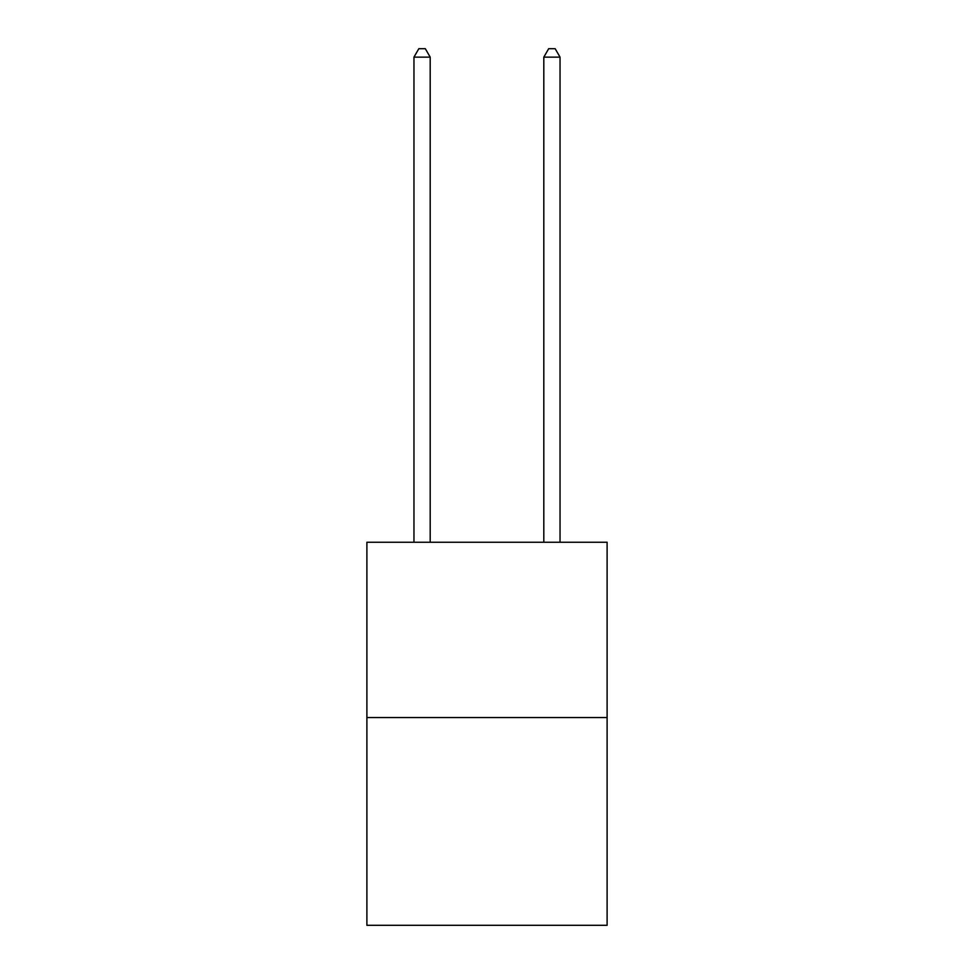 <?xml version="1.0" encoding="UTF-8"?>
<svg xmlns="http://www.w3.org/2000/svg" width="974" height="974" viewBox="0 0 974 974"><rect width="100%" height="100%" fill="white"/><g stroke="black" fill="none" stroke-linecap="round" stroke-linejoin="round"><path stroke-width="1.46" d="M607.106 717.546L607.106 542.25L366.894 542.25L366.894 925.3L607.106 925.3L607.106 717.546L366.894 717.546M430.191 542.25L430.191 57.137L413.962 57.137L413.962 542.25M413.962 57.137L418.832 48.7L425.321 48.7L430.191 57.137M560.038 542.25L560.038 57.137L543.809 57.137L543.809 542.25M543.809 57.137L548.679 48.7L555.168 48.7L560.038 57.137"/></g></svg>

